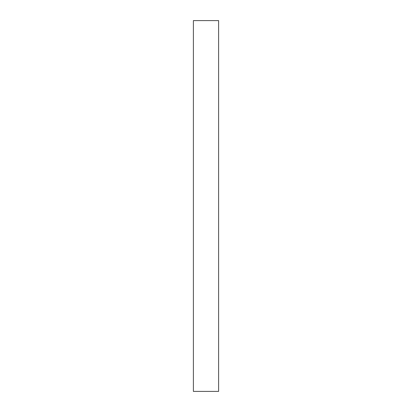 <?xml version="1.0" encoding="UTF-8"?>
<svg xmlns="http://www.w3.org/2000/svg" width="412" height="412" viewBox="0 0 412 412"><rect width="100%" height="100%" fill="white"/><g stroke="black" fill="none" stroke-linecap="round" stroke-linejoin="round"><path stroke-width="0.62" d="M218.607 20.6L218.607 391.4L193.393 391.4L193.393 20.6L218.607 20.6L193.393 20.6"/></g></svg>
